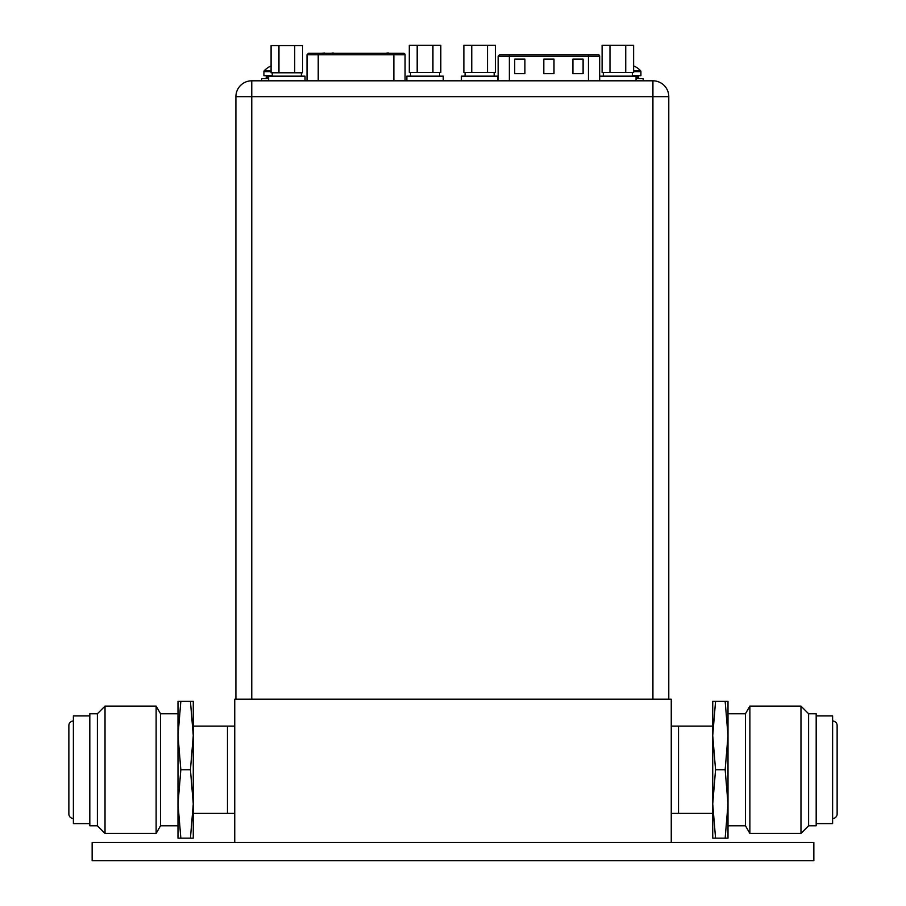 <?xml version="1.0" encoding="UTF-8"?>
<svg xmlns="http://www.w3.org/2000/svg" width="906" height="906" viewBox="0 0 906 906"><rect width="100%" height="100%" fill="white"/><g stroke="black" fill="none" stroke-linecap="round" stroke-linejoin="round"><path stroke-width="1.36" d="M671.255 842.512L234.745 842.512L234.745 699.194L671.255 699.194L671.255 842.512M725.162 701.369L728.005 701.369L728.005 838.152L725.162 838.152L728.005 803.95L725.162 769.76L728.005 735.57L725.162 701.369L712.728 701.369L712.728 813.407L678.526 813.407L678.526 726.114L678.526 813.407L671.255 813.407M715.559 701.369L712.728 735.57L712.728 726.114L671.255 726.114M97.395 713.747L89.819 713.747L89.819 825.774L97.395 825.774L97.395 713.747L105.028 706.102L105.028 833.418L156.126 833.418L156.126 706.102L160.543 713.747L160.543 825.774L177.995 825.774L177.995 701.369L180.838 701.369L177.995 735.57L180.838 769.76L177.995 803.95L180.838 838.152L193.272 838.152L193.272 726.114L227.474 726.114L227.474 813.407L227.474 726.114L234.745 726.114M190.441 838.152L193.272 803.95L193.272 813.407L234.745 813.407M92.152 842.512L813.848 842.512L813.848 860.7L92.152 860.7L92.152 842.512M180.838 769.76L190.441 769.76L193.272 735.57L193.272 701.369L180.838 701.369M193.272 735.57L190.441 701.369M193.272 803.95L190.441 769.76M180.838 838.152L177.995 838.152L177.995 803.95M177.995 735.57L177.995 713.747L160.543 713.747M156.126 833.418L160.543 825.774M105.028 706.102L156.126 706.102M97.395 825.774L105.028 833.418M89.819 715.921L73.386 715.921L73.386 823.599L89.819 823.599M73.386 818.503A4.507 4.507 0 0 1 68.867 813.996L68.867 725.525A4.507 4.507 0 0 1 73.386 721.017M725.162 769.76L715.559 769.76L712.728 803.95L712.728 838.152L725.162 838.152M712.728 803.95L715.559 838.152M712.728 735.57L715.559 769.76M808.605 825.774L816.181 825.774L816.181 713.747L808.605 713.747L808.605 825.774L800.972 833.418L800.972 706.102L749.874 706.102L749.874 833.418L745.457 825.774L728.005 825.774M745.457 825.774L745.457 713.747L728.005 713.747M749.874 706.102L745.457 713.747M800.972 833.418L749.874 833.418M808.605 713.747L800.972 706.102M816.181 823.599L832.614 823.599L832.614 715.921L816.181 715.921M832.614 721.017A4.507 4.507 0 0 1 837.133 725.525L837.133 813.996A4.507 4.507 0 0 1 832.614 818.503M496.363 80.804L652.92 80.804A15.855 15.855 0 0 1 668.787 96.659L668.787 699.194M235.911 699.194L235.911 96.659A15.855 15.855 0 0 1 251.766 80.804A15.855 15.855 0 0 0 235.911 96.659A15.855 15.855 0 0 1 251.766 80.804L504.733 80.804M668.787 96.659L652.92 96.659L652.92 80.804L643.249 80.804M452.706 80.804L405.073 80.804L405.073 54.756L318.221 54.756L318.221 80.815M268.652 78.618L261.664 78.618L261.664 80.804L251.766 80.804A15.855 15.855 0 0 0 235.911 96.659L251.766 96.659L251.766 699.194M497.813 80.804L497.813 76.149L461.437 76.149L461.437 80.804L498.153 80.804L498.153 56.217L499.614 54.756L588.447 54.756L499.614 54.756M399.954 80.804L408.334 80.804M324.71 53.307L318.221 53.307L318.221 54.756L307.021 54.756L307.021 80.804L268.652 80.804L268.652 76.149L305.028 76.149L305.028 80.804M303.567 80.804L311.936 80.804M592.75 80.804L601.12 80.804M636.046 80.804L636.046 76.149L599.67 76.149L599.67 80.804L643.169 80.804L643.169 78.618L636.046 78.618M278.957 45.594L271.087 45.594L271.087 72.797L278.957 72.797L278.957 45.594L302.581 45.594L302.581 72.797L294.71 72.797L294.71 45.594M294.71 72.797L278.957 72.797M406.873 80.804L406.873 76.149L443.249 76.149L443.249 80.804M417.19 45.3L409.308 45.3L409.308 72.514L417.19 72.514L417.19 45.3L440.814 45.3L440.814 72.514L432.943 72.514L432.943 45.3M432.943 72.514L417.19 72.514M270.973 65.968L270.973 65.968A21.665 21.665 58.2 0 0 264.326 70.623A1.45 1.45 0 0 0 263.918 71.631L263.918 75.708L272.287 75.708M267.406 75.708A1.166 1.166 0 0 0 266.251 76.874L266.251 77.452A1.166 1.166 0 0 1 265.084 78.618M261.664 80.804L268.652 80.804M632.411 75.708L640.916 75.708L640.916 71.631L633.611 71.631M633.611 65.912A21.619 21.619 0 0 1 633.747 65.968L633.86 65.968A21.665 21.665 0 0 1 640.508 70.623A1.45 1.45 0 0 1 640.916 71.631M637.428 75.708A1.166 1.166 0 0 1 638.594 76.874L638.594 77.452A1.166 1.166 0 0 0 639.749 78.618M471.754 45.3L463.872 45.3L463.872 72.514L471.754 72.514L471.754 45.3L495.378 45.3L495.378 72.514L487.507 72.514L487.507 45.3M487.507 72.514L471.754 72.514M609.976 45.3L602.105 45.3L602.105 72.514L609.976 72.514L609.976 45.3L633.611 45.3L633.611 72.514L625.729 72.514L625.729 45.3M625.729 72.514L609.976 72.514M359.761 53.307L360.701 53.307M384.495 53.307L367.689 53.307M352.774 53.307L328.04 53.307M391.483 53.307L403.623 53.307A1.45 1.45 0 0 1 405.073 54.756M307.021 54.756L308.482 53.307L393.872 53.307L393.872 80.815M389.195 53.307L386.873 53.307M376.568 53.307L383.544 53.307M344.846 53.307L351.822 53.307M328.98 53.307L335.967 53.307M368.629 53.307L375.616 53.307M336.919 53.307L343.895 53.307M321.052 53.307L324.71 53.012M381.233 53.307L378.731 53.307M388.719 53.012L386.873 53.012M333.351 53.012L332.321 53.307M332.321 53.012L331.687 53.307M332.389 53.012L331.166 53.307M597.473 54.756L598.073 54.756M599.659 80.804L599.659 56.217A1.45 1.45 0 0 0 598.198 54.756L588.447 54.756L588.447 56.217L509.365 56.217L509.365 80.815M597.36 54.756L592.558 54.756M583.102 59.128L572.909 59.128L572.909 73.669L583.102 73.669L583.102 59.128M524.902 59.128L514.71 59.128L514.71 73.669L524.902 73.669L524.902 59.128M553.996 59.128L543.815 59.128L543.815 73.669L553.996 73.669L553.996 59.128M652.92 699.194L652.92 96.659L251.766 96.659L251.766 80.804M271.087 71.631L263.918 71.631M264.326 70.623L271.087 70.623M268.652 76.874L266.251 76.874M266.251 77.452L268.652 77.452M633.611 70.623L640.508 70.623M638.594 76.874L636.046 76.874M636.046 77.452L638.594 77.452M599.659 56.217L588.447 56.217L588.447 80.815M509.365 54.756L509.365 56.217L498.153 56.217M272.287 72.797L272.287 76.149M301.381 72.797L301.381 76.149M410.509 72.514L410.509 76.149M439.614 72.514L439.614 76.149M465.072 72.514L465.072 76.149M494.178 72.514L494.178 76.149M603.305 72.514L603.305 76.149M632.411 72.514L632.411 76.149"/></g></svg>
